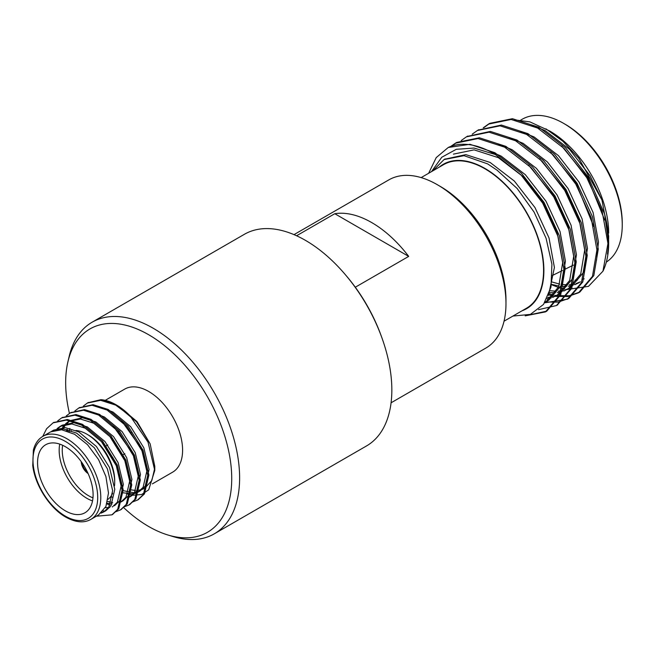 <?xml version="1.0" encoding="UTF-8"?>
<svg xmlns="http://www.w3.org/2000/svg" width="655" height="655" viewBox="0 0 655 655"><rect width="100%" height="100%" fill="white"/><g stroke="black" fill="none" stroke-linecap="round" stroke-linejoin="round"><path stroke-width="0.98" d="M391.084 402.792L485.871 348.059A97.087 56.052 -120 0 0 505.979 303.617A97.087 56.052 -120 0 0 437.335 184.71A97.087 56.052 -120 0 0 388.792 179.904L293.997 234.629M296.576 235.767L334.779 213.71A97.087 56.052 60 0 1 408.695 256.392L355.305 287.218M440.414 186.495L437.335 184.71A97.087 56.052 -120 0 0 437.327 184.71L440.414 186.495A92.723 53.53 60 0 1 505.979 300.055L505.979 303.617M123.615 507.551A117.425 67.792 -120 0 0 148.693 526.505A117.425 67.792 -120 0 0 167.876 534.988L173.174 536.592A122.174 70.535 -120 0 0 214.308 533.817L366.538 445.932A122.174 70.535 -120 0 0 382.168 338.545L381.505 336.686A115.771 66.843 -120 0 0 346.454 275.976L345.177 274.47A122.174 70.535 -120 0 0 244.364 234.31L92.134 322.203A122.174 70.535 -120 0 0 69.168 356.435L67.907 361.838A117.425 67.792 -120 0 0 69.43 413.428M382.168 338.545A122.174 70.535 -120 0 0 345.177 274.47M214.308 533.817A122.174 70.535 -120 0 0 214.308 392.738A122.174 70.535 -120 0 0 92.134 322.203M167.876 534.988A117.425 67.792 -120 0 0 231.477 470.978A117.425 67.792 -120 0 0 155.137 338.758A117.425 67.792 -120 0 0 67.907 361.838M134.783 458.303A47.946 27.682 60 0 1 134.152 457.599M118.891 432.087A47.946 27.682 60 0 1 118.62 431.35M105.234 400.352L124.72 389.103A47.946 27.682 60 0 1 172.666 416.785A47.946 27.682 60 0 1 172.666 472.149L152.378 483.865M408.695 256.392L334.779 213.71M83.39 406.059L87.369 403.046L100.633 400.32L115.714 405.126L130.058 415.81L148.014 442.125L154.776 470.437L154.776 466.262L150.159 443.869L136.993 421.574L119.235 406.632M118.563 406.288L114.854 404.675M130.664 489.825L135.61 490.448M137.067 490.423L141.112 489.768M142.348 489.367L144.845 488.204L151.837 480.483L154.727 468.284M608.675 243.079A95.556 55.167 -120 0 0 604.598 214.038L608.675 243.079A95.556 55.167 -120 0 1 602.96 271.178L607.946 243.496L602.117 211.074L586.782 177.701L564.168 148.529L537.624 128.053L511.088 119.464L488.483 124.106L483.251 127.815M548.726 294.865L553.041 295.97M555.211 296.379L567.795 296.543L578.512 292.81L592.472 276.353L596.926 249.866L591.097 217.435L575.761 184.063L553.148 154.891L526.604 134.414L500.052 125.826L477.446 130.476L472.23 134.177M544.665 302.815L567.5 299.171L581.452 282.714L585.906 256.228L580.076 223.797L564.741 190.425L542.127 161.253L515.583 140.776L489.048 132.187L466.442 136.829L461.21 140.538M538.525 309.659L556.472 305.541L570.431 289.076L574.885 262.589L569.056 230.159L553.721 196.787L531.107 167.614L504.563 147.138L478.019 138.549L455.405 143.208L450.755 146.425M525.179 315.857L545.459 311.895L559.419 295.438L563.873 268.951L558.035 236.52L542.7 203.148L520.971 174.869L495.368 154.531A95.556 55.167 60 0 0 493.592 153.475A95.556 55.167 60 0 0 448.257 147.473L436.222 157.601L428.648 173.264M604.598 214.038L588.116 176.924L565.502 147.752L538.959 127.283L512.423 118.694L489.817 123.336L483.996 127.561M549.119 293.8L553.794 295.069M554.941 295.307L556.226 295.552M556.668 295.626L569.187 295.765L579.855 292.04L593.815 275.575L598.269 249.088L592.431 216.658L577.096 183.285L554.49 154.113L527.938 133.645L501.394 125.056L478.117 130.099M545.648 301.988L558.166 302.127L568.827 298.41L582.794 281.945L587.248 255.45L581.411 223.019L566.076 189.647L543.47 160.475L516.918 140.006L490.382 131.418L467.097 136.461M557.135 305.14L571.774 288.298L576.228 261.812L570.39 229.381L555.055 196.009L532.45 166.837L505.897 146.368L479.354 137.779L456.748 142.43L451.483 146.171M527.946 315.202L546.794 311.125L560.754 294.668L565.208 268.173L559.378 235.743L544.035 202.37L521.429 173.198L494.885 152.73L470.003 144.305L448.257 147.473M522.141 310.748A83.341 48.118 -120 0 0 540.481 245.756A83.341 48.118 -120 0 0 484.946 168.441A83.341 48.118 -120 0 0 439.235 167.148M512.947 316.054L530.362 314.4L543.544 304.403L550.986 287.062L551.911 264.202L546.082 238.273L534.079 212.073L517.155 188.493L497.047 170.169L487.59 163.865L464.027 155.677L444.049 159.558L432.824 170.857M431.539 171.594L441.748 157.274L456.273 149.307L474.032 148.055L495.368 154.531M514.83 119.906L529.92 121.879L549.741 131.033A83.341 48.118 60 0 1 608.675 233.106M545.885 128.806L562.989 141.341L578.807 158.273L601.97 200.012L608.675 236.152L608.634 238.764M608.601 239.493L607.963 246.534M607.504 254.075L608.601 244.667M602.96 271.178L588.444 286.374L567.304 289.477M564.561 289.011L560.148 287.938M558.42 287.406L551.428 284.696M563.627 123.377L565.167 124.262A80.721 46.603 60 0 1 622.25 223.126L622.25 224.911A82.907 47.864 -120 0 0 563.627 123.377A82.907 47.864 -120 0 0 563.627 123.369A82.907 47.864 -120 0 0 522.174 119.267L520.75 120.086M606.333 262.098A82.907 47.864 -120 0 0 622.25 224.911M421.14 177.603L443.5 164.692A82.907 47.864 60 0 1 484.946 168.793A82.907 47.864 60 0 1 539.106 241.851A82.907 47.864 60 0 1 526.399 308.284L504.047 321.196M536.904 127.668A70.666 40.798 60 0 1 538.926 127.553M601.97 200.012L590.09 175.786L569.432 149.242L545.181 130.623L530.444 124.532M551.829 281.937L559.706 284.139M561.736 284.483L567.467 284.86M569.269 284.794L574.345 284.049M575.942 283.623L580.428 281.855M596.5 260.297L598.482 242.039L593.111 212.523L579.077 182.147L558.412 155.603L534.161 136.985L519.423 130.894M550.085 290.746L556.447 291.221M558.248 291.156L563.325 290.411M564.921 289.985L569.408 288.216M563.709 291.074L570.808 287.463L583.466 272.505L587.461 248.401L582.09 218.885L568.057 188.509L547.392 161.965L523.14 143.347L508.403 137.255M547.629 297.493L552.304 296.772M553.901 296.355L558.387 294.578M552.689 297.435L559.788 293.825L572.445 278.866L576.449 254.762L571.07 225.246L557.037 194.871L536.371 168.327L512.12 149.708L497.382 143.617M545.271 301.889L547.367 300.94M544.968 302.348L548.767 300.186L561.425 285.228L565.429 261.124L560.05 231.608L546.016 201.232L525.351 174.689L501.1 156.07L487.656 150.355M548.497 295.462L554.408 267.486L549.029 237.97L534.996 207.594L514.331 181.05L490.079 162.432L465.828 154.637L444.614 159.239M575.049 280.094L577.53 280.021M582.778 279.235L584.203 278.858M604.655 219.982L587.338 177.374L561.646 146.049M551.485 284.352L558.985 286.071M560.95 286.3L566.51 286.382M568.253 286.227L573.182 285.22M574.73 284.712L579.069 282.69M593.635 226.343L576.318 183.736L550.634 152.41M549.52 292.621L555.489 292.744M557.241 292.589L562.162 291.581M568.057 289.052L580.715 274.093L584.71 249.989L579.331 220.473L565.298 190.097L539.614 158.772M546.974 298.852L551.142 297.943M557.037 295.413L569.694 280.455L573.69 256.351L568.319 226.835L554.277 196.459L528.593 165.134M546.016 301.783L558.674 286.816L562.67 262.712L557.299 233.196L543.257 202.821L522.6 176.277L498.349 157.659L474.097 149.864L453.432 154.138M112.856 458.451L113.454 458.795M112.856 457.378L112.406 457.608M112.832 458.402A8.073 4.659 -120 0 0 112.832 457.362M81.408 461.881A10.251 5.92 -120 0 0 87.975 473.262M87.475 472.181A9.383 5.42 60 0 1 82.096 462.864M150.159 443.869L136.502 421.779L116.205 404.847A54.545 31.489 -120 0 0 100.927 399.665L116.852 405.224M130.058 415.81A54.545 31.489 -120 0 0 116.205 404.847M154.776 470.437L148.718 489.801L141.627 494.525L132.588 495.229M132.081 495.155L126.972 493.854M98.561 514.92L105.914 506.471L108.493 492.986L105.905 476.512L98.561 459.573L87.565 444.729L74.588 434.273L61.619 429.754L50.615 431.882L42.902 436.336A47.946 27.682 60 0 1 90.848 464.018A47.946 27.682 60 0 1 90.848 519.39C83.979 523.271 75.62 522.518 65.787 517.123C49.788 508.272 34.936 485.101 32.75 465.541L33.38 450.075C35.083 443.599 38.252 439.022 42.902 436.336M53.604 422.557L67.383 419.511L82.473 424.325L102.475 441.011L117.302 465.05L123.189 489.883L118.735 508.755L112.423 514.535M62.176 417.603L75.947 414.558L91.045 419.372L111.047 436.058L125.875 460.097L131.753 484.937L127.299 503.81L120.995 509.582M70.748 412.658L84.52 409.612L99.617 414.427L119.611 431.113L134.447 455.151L140.326 479.992L135.872 498.864L129.559 504.637M67.571 431.055L67.694 429.623M79.312 407.713L93.1 404.667L108.19 409.473L128.184 426.168L143.019 450.206L148.898 475.039L144.444 493.911L138.131 499.691M87.885 402.76L100.927 399.665M42.722 436.443L46.603 428.73L53.071 422.852L66.335 420.109L81.433 424.923L101.435 441.609L116.263 465.648L122.141 490.489L117.695 509.361L111.915 514.838L96.318 516.23M57.673 420.903L61.652 417.898L74.916 415.164L90.005 419.978L109.999 436.664L124.835 460.702L130.713 485.535L126.259 504.407L120.471 509.901L115.82 511.719M102.049 512.218L104.816 511.26L103.293 510.818M58.991 429.655L59.163 428.951M66.245 415.95L70.224 412.945L83.48 410.218L98.578 415.024L118.571 431.71L133.407 455.749L139.286 480.59L134.832 499.462L129.06 504.94L124.393 506.765M109.95 505.185L106.912 503.859M66.605 430.753L66.744 429.41M74.817 411.004L78.78 408.008L92.044 405.265L107.15 410.079L127.144 426.765L141.971 450.804L147.858 475.645L143.404 494.517L137.615 500.002L132.965 501.82M112.341 497.219L111.342 496.621M65.336 510.818A39.267 22.671 -120 0 0 84.97 512.759A39.267 22.671 -120 0 0 84.97 467.416A39.267 22.671 -120 0 0 45.694 444.745A39.267 22.671 -120 0 0 39.677 476.21A39.267 22.671 -120 0 0 65.336 510.818M103.768 511.923L105.914 510.687L110.957 505.889L114.789 489.35L109.532 467.564L96.408 446.481L78.739 431.866L65.41 427.674L53.685 430.114L51.54 431.35L63.265 428.91L76.594 433.102L94.263 447.717L107.387 468.8L112.644 490.587L108.812 507.126L103.768 511.923L101.083 513.127M57.091 428.591L60.113 426.405L71.837 423.957L85.166 428.157L102.835 442.772L115.96 463.855L121.216 485.633L117.384 502.172L112.341 506.97M61.071 429.705L64.747 424.522M65.664 423.646L68.685 421.46L80.409 419.012L93.739 423.204L111.407 437.827L124.524 458.901L129.78 480.688L125.957 497.227L120.913 502.025L123.058 500.788L128.102 495.991L131.925 479.452L126.669 457.665L113.544 436.59L95.884 421.967L82.555 417.775L70.085 420.649M112.07 503.99L107.133 503.155M113.159 425.938L133.096 453.956L138.352 475.743L134.529 492.282L129.485 497.079L131.622 495.843L136.666 491.045L140.498 474.507L135.241 452.72L122.117 431.637L104.456 417.022L95.646 413.559M121.732 420.993L141.668 449.011L146.925 470.789L143.101 487.328L138.058 492.126L134.602 493.559M133.342 493.845L122.755 492.789M58.32 428.239L61.21 425.824M60.113 426.405L62.258 425.169L73.982 422.721L87.311 426.921L104.98 441.535L118.097 462.618L123.353 484.397L119.529 500.936L114.486 505.734M109.77 507.453L105.324 507.682M62.553 429.86L65.091 425.414L69.774 420.878M112.709 502.614L107.592 501.394M69.127 431.399L69.864 428.386M104.219 408.614L113.02 412.069L130.689 426.692L143.813 447.774L149.07 469.553L145.238 486.092L140.195 490.89L138.058 492.126M139.097 491.463L135.487 492.609M134.169 492.797L122.141 490.472M92.535 500.919A39.267 22.671 60 0 1 86.935 498.349A39.267 22.671 60 0 1 59.736 444.115M68.84 431.514A39.267 22.671 60 0 1 71.37 430.744M75.947 430.491A39.267 22.671 60 0 1 86.935 434.216A39.267 22.671 60 0 1 114.699 482.317A39.267 22.671 60 0 1 114.519 485.846M112.66 493.199A39.267 22.671 60 0 1 107.993 499.339M81.236 461.644A10.251 5.92 -120 0 0 88.097 473.54M62.634 445.285A37.089 21.41 -120 0 0 88.474 495.679A37.089 21.41 -120 0 0 92.969 497.825M114.699 482.317L114.699 480.533A37.089 21.41 -120 0 0 88.474 435.108L86.935 434.216M113.561 459.802L113.978 459.556M113.561 458.729L113.135 458.975M138.811 444.065A8.073 4.659 -120 0 0 138.917 443.189M132.195 432.488A8.073 4.659 -120 0 0 131.508 432.284M65.336 516.124A45.768 26.421 -120 0 0 93.362 476.25A45.768 26.421 -120 0 0 37.31 443.885A45.768 26.421 -120 0 0 65.336 516.124M105.062 400.451L104.358 400.852M545.459 311.895L546.794 311.125M556.472 305.533L557.814 304.763M567.492 299.171L568.835 298.402M578.512 292.81L579.855 292.04M455.405 143.199L456.748 142.43M466.425 136.846L467.76 136.068M477.446 130.476L478.78 129.706M488.466 124.122L489.801 123.345M552.312 275.534L562.465 270.515M565.2 269.164L573.395 265.103M445.163 158.911L444.049 159.558M88.4 402.448L87.361 403.054M79.828 407.402L78.788 407.999M71.264 412.347L70.224 412.945M62.692 417.3L61.652 417.898M54.119 422.246L53.08 422.843M138.663 499.397L137.615 500.002M130.091 504.35L129.051 504.948M121.519 509.295L120.479 509.893M112.947 514.24L111.907 514.846M98.561 514.936L90.848 519.39M107.756 444.942L105.242 446.391M131.287 449.993L130.869 450.239M124.859 453.71L122.297 455.184M114.142 459.892L113.724 460.137"/></g></svg>
